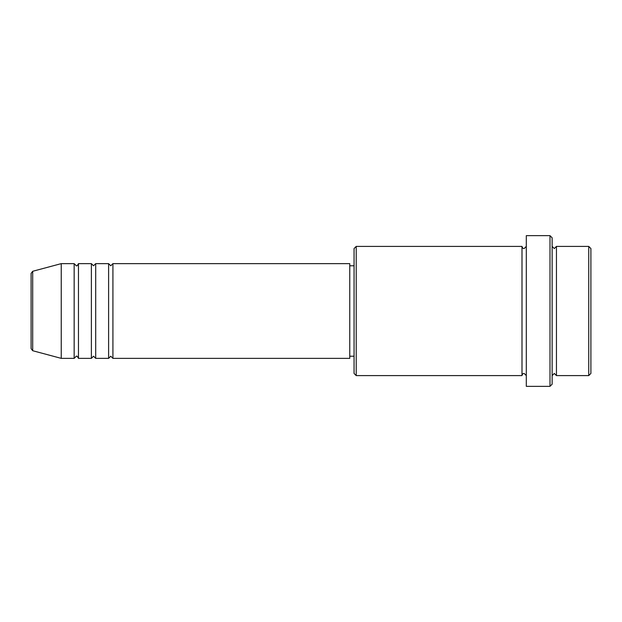 <?xml version="1.0" encoding="UTF-8"?>
<svg xmlns="http://www.w3.org/2000/svg" width="622" height="622" viewBox="0 0 622 622"><rect width="100%" height="100%" fill="white"/><g stroke="black" fill="none" stroke-linecap="round" stroke-linejoin="round"><path stroke-width="0.47" stroke-dasharray="3.11 2.33" d="M31.1 273.361L31.1 348.639M112.916 358.365L112.916 263.635M108.609 358.365L108.609 263.635M95.695 358.365L95.695 263.635M91.387 358.365L91.387 263.635M78.465 358.365L78.465 263.635M74.158 358.365L74.158 263.635M590.9 373.441L590.9 248.559M588.746 246.405L588.746 375.595M354.058 248.559L354.058 373.441M356.212 375.595L356.212 246.405M552.142 384.202L552.142 237.798M549.988 235.645L549.988 386.355M556.449 375.595L556.449 246.405M521.998 375.595L521.998 246.405M526.305 386.355L526.305 235.645M349.758 358.365L349.758 263.635M61.244 358.365L61.244 263.635M552.142 311L552.142 375.595L552.142 311M526.305 311L526.305 375.595L526.305 311M354.058 311L354.058 265.788L354.058 311M32.694 350.715L32.694 271.285"/><path stroke-width="0.93" d="M31.1 348.639L31.1 273.361L32.694 271.285L32.694 350.715L31.1 348.639M112.916 263.635L112.916 358.365L349.758 358.365L349.758 263.635L112.916 263.635L110.763 265.788L108.609 263.635L108.609 358.365L95.695 358.365L95.695 263.635L108.609 263.635M91.387 263.635L91.387 358.365L78.465 358.365L78.465 263.635L91.387 263.635L93.541 265.788L95.695 263.635M74.158 263.635L74.158 358.365L61.244 358.365L61.244 263.635L74.158 263.635L76.312 265.788C76.809 266.232 77.532 265.516 78.465 263.635M588.746 246.405L590.9 248.559L590.9 373.441L588.746 375.595L588.746 246.405L556.449 246.405L556.449 375.595L588.746 375.595M356.212 375.595L354.058 373.441L354.058 248.559L356.212 246.405L356.212 375.595L521.998 375.595L521.998 246.405C522.356 247.921 523.071 248.637 524.152 248.559L526.305 246.405M549.988 235.645L552.142 237.798L552.142 384.202L549.988 386.355L549.988 235.645L526.305 235.645L526.305 386.355L549.988 386.355M552.142 246.405L554.295 248.559L556.449 246.405M349.758 356.212L354.058 356.212M32.694 350.715L61.244 358.365M32.694 271.285L61.244 263.635M356.212 246.405L521.998 246.405M349.758 265.788L354.058 265.788M521.998 375.595C522.356 374.079 523.071 373.363 524.152 373.441L526.305 375.595M556.449 375.595L554.295 373.441L552.142 375.595M78.465 358.365C77.532 356.484 76.809 355.768 76.312 356.212L74.158 358.365M95.695 358.365L93.541 356.212L91.387 358.365M112.916 358.365L110.763 356.212L108.609 358.365"/></g></svg>
